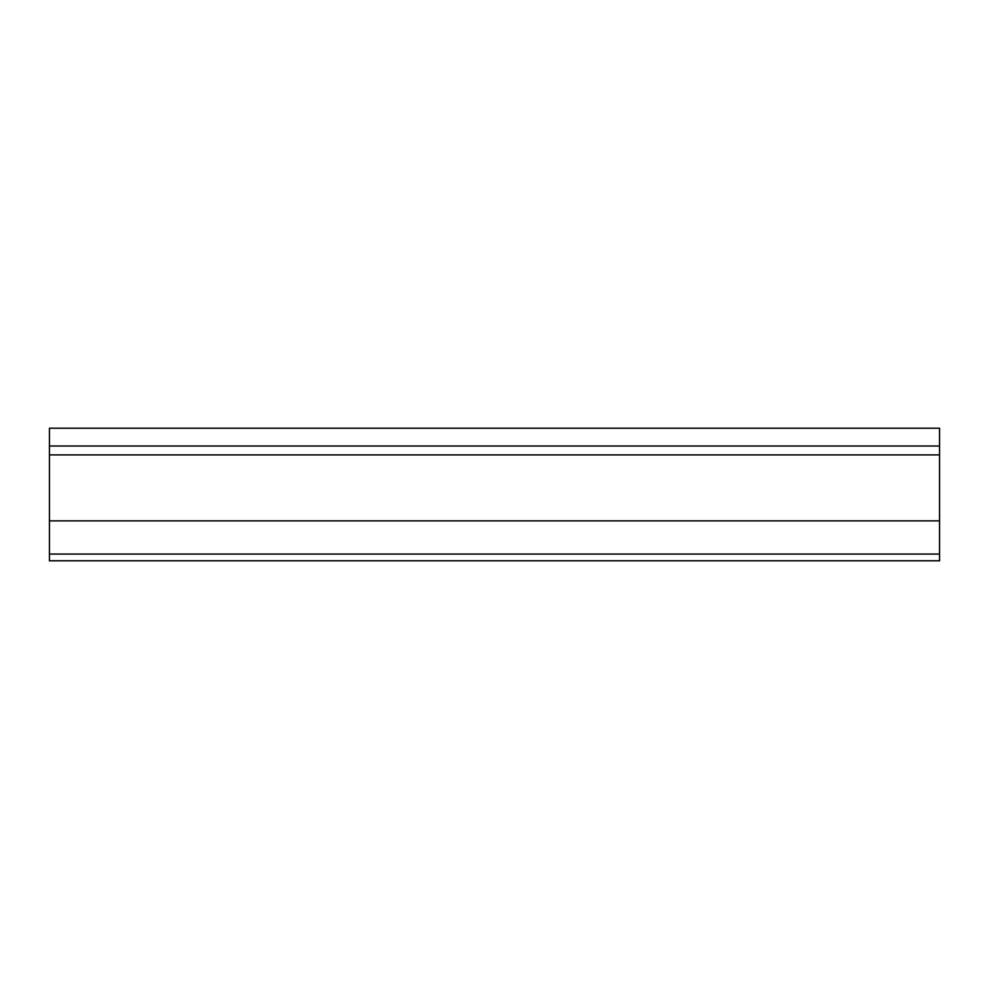 <?xml version="1.0" encoding="UTF-8"?>
<svg xmlns="http://www.w3.org/2000/svg" width="989" height="989" viewBox="0 0 989 989"><rect width="100%" height="100%" fill="white"/><g stroke="black" fill="none" stroke-linecap="round" stroke-linejoin="round"><path stroke-width="1.48" d="M939.55 560.194L939.55 428.212L49.45 428.212L49.45 446.014L939.55 446.014M49.45 560.194L49.45 554.063L939.55 554.063M49.45 554.063L49.45 520.857L939.55 520.857M49.45 520.857L49.45 446.014M49.45 454.915L939.55 454.915M939.55 560.788L49.45 560.788"/></g></svg>
